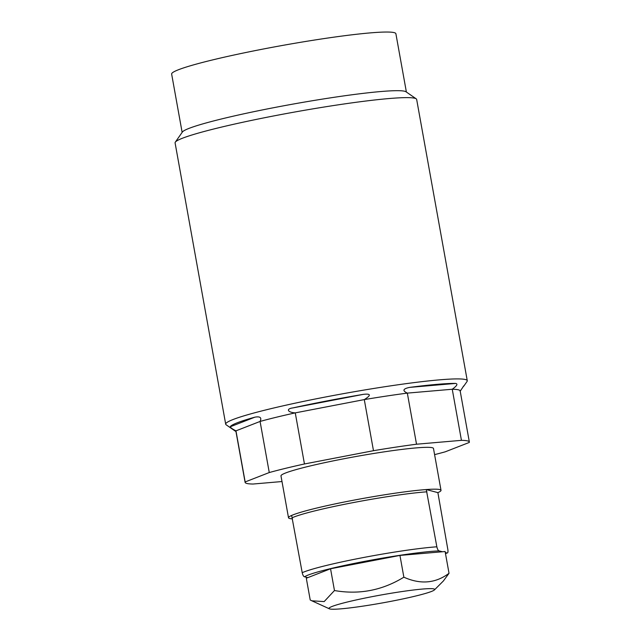 <?xml version="1.0" encoding="UTF-8"?>
<svg xmlns="http://www.w3.org/2000/svg" width="641" height="641" viewBox="0 0 641 641"><rect width="100%" height="100%" fill="white"/><g stroke="black" fill="none" stroke-linecap="round" stroke-linejoin="round"><path stroke-width="0.96" d="M442.394 551.757L399.952 555.418L330.548 568.767L306.302 578.222L310.22 599.992L311.863 600.801L324.162 601.587L334.466 590.537C359.184 594.864 382.316 590.409 403.862 577.188C420.504 584.664 435.56 583.366 449.029 573.294L445.11 551.524L442.394 551.757L439.205 550.907C438.26 550.763 437.474 549.393 436.85 546.805L426.273 489.548L437.883 492.633L447.883 549.738C448.179 552.222 447.835 553.287 446.841 552.943L445.295 552.526M445.527 553.848L446.841 552.943A73.018 5.473 -10.2 0 1 445.503 553.712M330.548 568.767L334.466 590.537M329.786 608.95A53.676 4.022 -10.2 0 1 329.394 608.814A53.676 4.022 -10.2 0 1 374.112 596.274A53.676 4.022 -10.2 0 1 433.885 588.927A53.676 4.022 -10.2 0 1 434.438 589.912A53.676 4.022 -10.2 0 1 383.903 602.652A53.676 4.022 -10.2 0 1 329.786 608.95M449.029 573.294L443.356 581.002L434.438 589.912M399.952 555.418L403.862 577.188M437.883 492.633A77.481 5.809 169.8 0 0 441.016 490.325A77.481 5.809 169.8 0 0 426.273 489.548A77.481 5.809 -10.2 0 0 351.685 500.565A77.481 5.809 -10.2 0 0 291.639 515.444L302.215 572.701C302.824 575.265 303.61 576.636 304.571 576.804L307.76 577.653M291.639 515.444A77.481 5.809 169.8 0 0 288.506 517.76L280.982 475.91A77.481 5.809 -10.2 0 1 344.153 458.716A77.481 5.809 -10.2 0 1 433.484 448.468L441.016 490.325M288.506 517.76A77.481 5.809 169.8 0 0 292.528 518.857M269.268 472.545L260.078 421.441C261.905 417.644 260.174 416.217 254.886 417.163A118.881 8.91 169.8 0 0 230.247 426.778C230.624 427.747 232.531 429.109 235.968 430.848L260.078 421.441A113.922 8.541 169.8 0 1 295.261 412.876L364.288 399.599C371.299 395.225 370.979 393.478 363.335 394.359A118.881 8.91 169.8 0 0 327.102 400.889A118.881 8.91 169.8 0 0 292.785 407.932C285.614 408.87 287.865 412.475 295.261 412.876L304.451 463.972A113.922 8.541 169.8 0 0 269.268 472.545L245.158 481.944A113.922 8.541 169.8 0 0 245.11 482.361A113.922 8.541 169.8 0 0 253.019 484.035L281.992 481.535M304.451 463.972L373.479 450.695A113.922 8.541 169.8 0 1 416.522 444.213L461.44 440.343A113.922 8.541 169.8 0 1 469.356 442.018A113.922 8.541 169.8 0 1 469.3 442.434L445.191 451.833A113.922 8.541 169.8 0 1 434.598 454.629M245.11 482.361L235.912 431.265A113.922 8.541 169.8 0 1 235.968 430.848L245.158 481.944M463.082 386.723A118.881 8.91 169.8 0 0 463.956 385.89L467.049 381.459A122.727 9.198 169.8 0 0 467.273 380.722A122.727 9.198 169.8 0 0 465.494 379.56A122.727 9.198 169.8 0 0 325.772 396.947A122.727 9.198 169.8 0 0 225.696 424.19A122.727 9.198 169.8 0 0 226.161 424.807L235.968 431.585M467.273 380.722L416.658 99.435A122.727 9.198 169.8 0 0 416.193 98.818A122.727 9.198 169.8 0 0 414.879 98.281A122.727 9.198 169.8 0 0 275.157 115.66A122.727 9.198 169.8 0 0 175.305 142.158A122.727 9.198 169.8 0 0 175.089 142.903L225.696 424.19M175.305 142.158L182.397 132.014A113.922 8.541 -10.2 0 1 275.093 107.424A113.922 8.541 169.8 0 1 406.009 91.783L416.193 98.818M373.479 450.695L364.288 399.599A113.922 8.541 -10.2 0 1 407.331 393.117L416.522 444.213M409.703 387.38C402.949 388.75 402.155 390.665 407.331 393.117L452.25 389.247C456.969 385.85 458.091 383.911 455.615 383.422A118.881 8.91 169.8 0 0 409.703 387.38L455.615 383.422M461.44 440.343L452.25 389.247A113.922 8.541 -10.2 0 1 460.158 390.914L469.356 442.018M463.836 385.77L460.11 391.339M182.14 132.391L171.644 74.068A113.922 8.541 -10.2 0 1 264.541 48.78A113.922 8.541 -10.2 0 1 395.89 33.717L406.386 92.04M304.571 576.804A73.018 5.473 -10.2 0 1 363.383 561.596A73.018 5.473 -10.2 0 1 439.205 550.907M292.32 517.712A76.736 5.753 -10.2 0 1 352.205 502.792A76.736 5.753 -10.2 0 1 426.954 491.815M302.215 572.701A76.736 5.753 -10.2 0 1 362.101 557.782A76.736 5.753 -10.2 0 1 436.85 546.805M230.247 426.778L254.886 417.163M292.785 407.932L363.335 394.359M329.394 608.814L311.855 600.801"/></g></svg>
